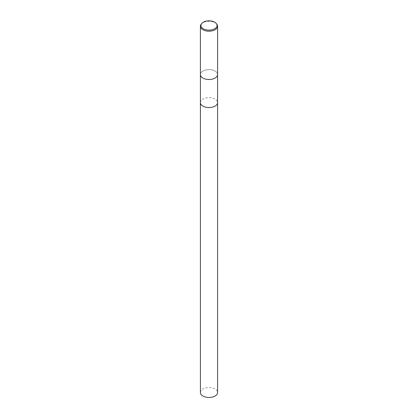 <?xml version="1.0" encoding="UTF-8"?>
<svg xmlns="http://www.w3.org/2000/svg" width="418" height="418" viewBox="0 0 418 418"><rect width="100%" height="100%" fill="white"/><g stroke="black" fill="none" stroke-linecap="round" stroke-linejoin="round"><path stroke-width="0.31" stroke-dasharray="2.09 1.57" d="M200.41 102.609A8.59 4.959 180 0 1 201.157 100.586A8.59 4.959 180 0 1 202.929 99.103A8.59 4.959 180 0 1 216.843 100.586A8.59 4.959 180 0 1 217.59 102.609M200.41 102.551A8.59 4.959 180 0 1 201.157 100.586A8.59 4.959 180 0 1 202.923 99.103A8.59 4.959 180 0 1 216.843 100.586A8.59 4.959 180 0 1 217.59 102.551M201.157 76.588A8.59 4.959 180 0 1 200.41 74.566A8.59 4.959 180 0 1 202.929 71.06A8.59 4.959 180 0 1 212.287 69.984A8.59 4.959 180 0 1 217.59 74.566A8.59 4.959 180 0 1 216.843 76.588M200.41 74.759L200.41 74.566A8.595 4.964 180 0 1 202.923 71.044A8.595 4.964 180 0 1 212.292 69.968A8.595 4.964 180 0 1 217.595 74.556L217.59 74.759M201.152 24.223A8.595 4.964 180 0 1 202.923 22.739A8.595 4.964 180 0 1 216.848 24.223M200.41 392.518A8.59 4.959 180 0 1 205.713 387.935A8.59 4.959 180 0 1 215.071 389.012A8.59 4.959 180 0 1 217.59 392.518M200.41 102.525A8.59 4.959 180 0 1 205.781 98.011A8.59 4.959 180 0 1 215.077 99.103A8.59 4.959 180 0 1 217.59 102.525"/><path stroke-width="0.63" d="M217.59 102.525A8.59 4.959 180 0 1 217.59 102.609A8.59 4.959 180 0 1 215.071 106.115A8.59 4.959 180 0 1 205.713 107.191A8.59 4.959 180 0 1 200.41 102.609A8.59 4.959 180 0 1 200.41 102.525M217.59 102.551A8.59 4.959 180 0 1 215.077 106.115A8.59 4.959 180 0 1 205.666 107.18A8.59 4.959 180 0 1 200.41 102.551M216.346 23.57L216.848 24.223A8.595 4.964 180 0 1 217.595 26.245L217.595 74.556A8.595 4.964 180 0 1 216.848 76.583L216.843 76.588A8.59 4.959 180 0 1 215.071 78.072A8.59 4.959 180 0 1 201.157 76.588L201.152 76.583A8.595 4.964 180 0 1 200.405 74.556L200.405 26.245A8.595 4.964 180 0 1 201.152 24.223L201.654 23.57A8.046 4.645 180 0 1 203.31 22.185A8.046 4.645 180 0 1 216.346 23.57A8.046 4.645 180 0 1 214.69 28.753A8.046 4.645 180 0 1 204.439 29.297A8.046 4.645 180 0 1 201.654 23.57M216.848 76.583A8.595 4.964 180 0 1 215.077 78.067A8.595 4.964 180 0 1 201.152 76.583M217.595 26.245A8.595 4.964 180 0 1 215.077 29.756A8.595 4.964 180 0 1 205.708 30.833A8.595 4.964 180 0 1 200.405 26.245M200.41 102.609A8.59 4.959 180 0 0 202.923 106.115A8.59 4.959 180 0 0 212.287 107.191A8.59 4.959 180 0 0 217.59 102.609L217.59 392.518A8.59 4.959 180 0 1 212.287 397.1A8.59 4.959 180 0 1 202.929 396.024A8.59 4.959 180 0 1 200.41 392.518L200.41 74.759M217.59 102.609L217.59 74.759"/></g></svg>
